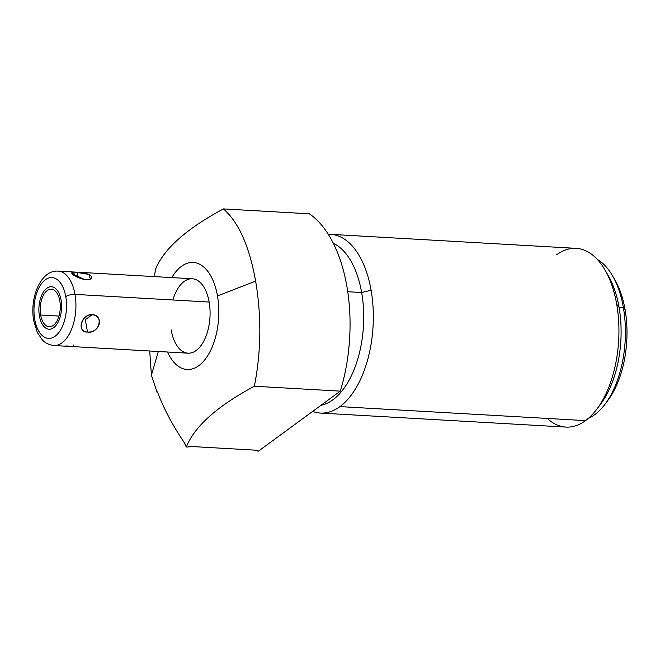 <?xml version="1.0" encoding="UTF-8"?>
<svg xmlns="http://www.w3.org/2000/svg" width="660" height="660" viewBox="0 0 660 660"><rect width="100%" height="100%" fill="white"/><g stroke="black" fill="none" stroke-linecap="round" stroke-linejoin="round"><path stroke-width="0.99" d="M217.486 295.944A53.6 28.545 -86.7 0 0 171.798 277.596A53.6 28.545 -86.7 0 1 217.486 295.944L255.626 281.119L217.486 295.944A53.6 28.545 -86.7 0 1 203.519 361.317A53.6 28.545 -86.7 0 1 167.549 352.011A53.6 28.545 -86.7 0 0 203.519 361.317A53.6 28.545 -86.7 0 0 217.486 295.944M172.879 299.978A37.265 19.849 93.3 0 1 192.291 278.767A37.265 19.849 93.3 0 1 209.162 302.049A37.265 19.849 93.3 0 1 196.185 350.493A37.265 19.849 93.3 0 1 171.163 329.901M154.465 276.606L155.413 269.643C163.548 249.117 186.211 228.871 223.418 208.906C238.615 222.156 249.348 246.229 255.626 281.119C261.616 316.478 261.195 351.524 254.364 386.24L340.296 391.141A127.627 67.972 -86.7 0 0 309.35 213.807L223.418 208.906C186.211 228.871 163.548 249.117 155.413 269.643L154.465 276.606M158.317 351.483L151.404 375.177L149.704 350.996L151.404 375.177L157.154 392.452A58.03 32.406 -151.7 0 1 157.476 391.957A58.03 32.406 -151.7 0 0 157.154 392.452L151.404 375.177L158.317 351.483M258.522 451.093L340.296 391.141L258.522 451.093L257.12 451.019L258.522 451.093M333.292 243.276A82.533 43.956 93.3 0 1 361.647 292.52L347.713 291.72L361.647 292.52A82.533 43.956 93.3 0 1 320.95 405.322A82.533 43.956 -86.7 0 0 361.647 292.52L371.101 290.251A89.512 47.669 93.3 0 1 339.95 406.609A89.512 47.669 93.3 0 1 312.65 411.411A89.512 47.669 -86.7 0 0 320.372 413.061A89.512 47.669 -86.7 0 0 339.95 406.609A89.512 47.669 -86.7 0 0 371.101 290.251A89.512 47.669 -86.7 0 0 330.577 234.333A89.512 47.669 -86.7 0 0 328.259 234.308A89.512 47.669 93.3 0 1 371.101 290.251L361.647 292.52A82.533 43.956 -86.7 0 0 333.292 243.276M330.577 234.333L576.18 248.35A89.512 47.669 93.3 0 1 616.704 304.268A89.512 47.669 93.3 0 1 585.552 420.626L339.95 406.609L585.552 420.626A89.512 47.669 93.3 0 1 565.975 427.086L320.372 413.061M547.264 418.448A89.512 47.669 -86.7 0 0 585.552 420.626A89.512 47.669 -86.7 0 0 597.061 408.878A89.512 47.669 -86.7 0 0 616.704 304.268L619.047 307.213A82.533 43.956 93.3 0 1 600.93 403.673L597.061 408.878M604.989 269.973L608.248 275.591A82.533 43.956 93.3 0 1 619.047 307.213L616.704 304.268A89.512 47.669 -86.7 0 0 604.989 269.973A89.512 47.669 -86.7 0 0 556.611 254.809M612.554 275.839L614.938 279.947A77.426 41.233 93.3 0 1 625.069 309.614L623.362 307.453A82.533 43.956 -86.7 0 0 612.554 275.839A82.533 43.956 -86.7 0 0 597.341 259.446A82.533 43.956 93.3 0 1 623.362 307.453L619.047 307.213A82.533 43.956 -86.7 0 0 606.606 272.918M606.664 401.932A77.426 41.233 -86.7 0 0 625.069 309.614A77.426 41.233 -86.7 0 0 613.742 277.967M625.069 309.614A77.426 41.233 93.3 0 1 608.083 400.108L605.245 403.92A82.533 43.956 -86.7 0 0 623.362 307.453L625.069 309.614M599.008 406.139A82.533 43.956 -86.7 0 0 619.047 307.213L623.362 307.453A82.533 43.956 93.3 0 1 588.266 418.473A82.533 43.956 -86.7 0 0 605.245 403.92M185.237 445.335L186.368 446.977L188.026 447.076L186.368 446.977C194.494 426.442 217.165 406.197 254.364 386.24C217.165 406.197 194.494 426.442 186.368 446.977L184.783 443.355C172.986 426.038 163.87 408.87 157.443 391.858L157.154 392.452L157.443 391.858C163.87 408.87 172.986 426.038 184.783 443.355L185.237 445.335M257.12 451.019L257.384 450.277L189.676 446.407L188.026 447.076L189.676 446.407L257.384 450.277L257.12 451.019M255.626 281.119C249.348 246.229 238.615 222.156 223.418 208.906L309.35 213.807A127.627 67.972 93.3 0 1 340.296 391.141L254.364 386.24C261.195 351.524 261.616 316.478 255.626 281.119M209.162 302.049A37.265 19.849 93.3 0 1 188.042 353.183L53.881 345.526A37.265 19.849 -86.7 0 0 75.001 294.393L209.162 302.049L75.001 294.393A37.265 19.849 -86.7 0 0 58.129 271.111A37.265 19.849 93.3 0 1 75.001 294.393A6.806 2.318 170.1 0 0 65.777 296.604A30.459 16.22 -86.7 0 0 45.325 279.774A30.459 16.22 -86.7 0 0 34.724 319.374A6.806 2.318 170.1 0 0 33.767 320.875A6.806 2.318 -9.9 0 1 34.724 319.374A30.459 16.22 -86.7 0 0 55.176 336.204A30.459 16.22 -86.7 0 0 65.777 296.604A6.806 2.318 -9.9 0 1 75.001 294.393A37.265 19.849 93.3 0 1 53.881 345.526C46.06 344.536 42.842 340.346 42.232 339.76L37.282 332.326L33.767 320.875C29.436 298.138 40.615 269.791 58.129 271.111L192.291 278.767A37.265 19.849 93.3 0 1 209.162 302.049M87.483 332.021C99.974 333.036 104.511 316.09 92.119 314.696C80.916 314.746 76.378 331.691 87.483 332.021C99.206 334.265 104.428 314.762 92.119 314.696L85.33 319.679L87.483 332.021L85.33 319.679L92.119 314.696C81.617 313.459 76.395 332.962 87.483 332.021M86.031 279.807C98.059 279.147 89.314 271.945 77.08 272.44C65.719 270.6 74.473 277.802 86.031 279.807M34.724 319.374A30.459 16.22 93.3 0 1 45.325 279.774A30.459 16.22 93.3 0 1 65.777 296.604A30.459 16.22 93.3 0 1 55.176 336.204A30.459 16.22 93.3 0 1 34.724 319.374M59.837 300.96A18.802 10.015 -86.7 0 0 47.215 290.573A18.802 10.015 -86.7 0 0 40.664 315.018A18.802 10.015 -86.7 0 0 53.287 325.405A18.802 10.015 -86.7 0 0 59.837 300.96A18.802 10.015 -86.7 0 0 51.323 289.22A18.802 10.015 -86.7 0 0 40.664 315.018L58.971 316.066L40.664 315.018A18.802 10.015 -86.7 0 0 49.178 326.766A18.802 10.015 -86.7 0 0 59.837 300.96M86.897 279.832L90.362 279.114L88.885 274.428L77.08 272.44L77.979 277.555L77.08 272.44L71.932 273.537L84.859 279.691M68.285 346.096L66.206 345.947M73.433 345.007L73.384 345.832M61.091 300.044A21.268 11.327 -86.7 0 0 51.463 286.753A21.268 11.327 -86.7 0 0 39.41 315.942A21.268 11.327 -86.7 0 0 49.038 329.224A21.268 11.327 -86.7 0 0 61.091 300.044"/></g></svg>
